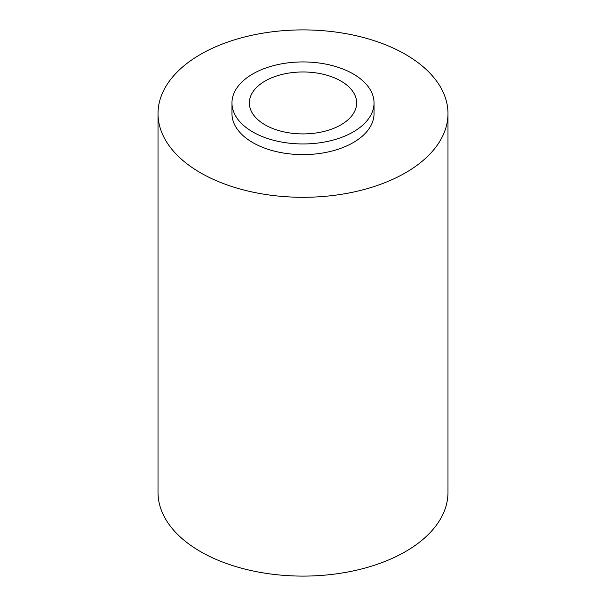 <?xml version="1.0" encoding="UTF-8"?>
<svg xmlns="http://www.w3.org/2000/svg" width="606" height="606" viewBox="0 0 606 606"><rect width="100%" height="100%" fill="white"/><g stroke="black" fill="none" stroke-linecap="round" stroke-linejoin="round"><path stroke-width="0.91" d="M231.962 102.944L231.962 113.602A71.038 41.011 0 0 0 252.77 142.599A71.038 41.011 0 0 0 330.187 151.492A71.038 41.011 0 0 0 374.038 113.602L374.038 102.944A71.038 41.011 0 0 0 353.23 73.947A71.038 41.011 0 0 0 275.813 65.054A71.038 41.011 0 0 0 231.962 102.944A71.038 41.011 0 0 0 252.77 131.949A71.038 41.011 0 0 0 330.187 140.834A71.038 41.011 0 0 0 374.038 102.944M340.928 81.045A53.639 30.967 0 0 0 282.472 74.333A53.639 30.967 0 0 0 249.361 102.944A53.639 30.967 0 0 0 265.072 124.844A53.639 30.967 0 0 0 323.528 131.555A53.639 30.967 0 0 0 356.639 102.944A53.639 30.967 0 0 0 340.928 81.045M158.022 113.602L158.022 492.398A144.978 83.704 0 0 0 200.488 551.589A144.978 83.704 0 0 0 358.479 569.731A144.978 83.704 0 0 0 447.978 492.398L447.978 113.602A144.978 83.704 0 0 0 405.512 54.411A144.978 83.704 0 0 0 247.521 36.269A144.978 83.704 0 0 0 158.022 113.602A144.978 83.704 0 0 0 200.488 172.786A144.978 83.704 0 0 0 358.479 190.928A144.978 83.704 0 0 0 447.978 113.602"/></g></svg>
